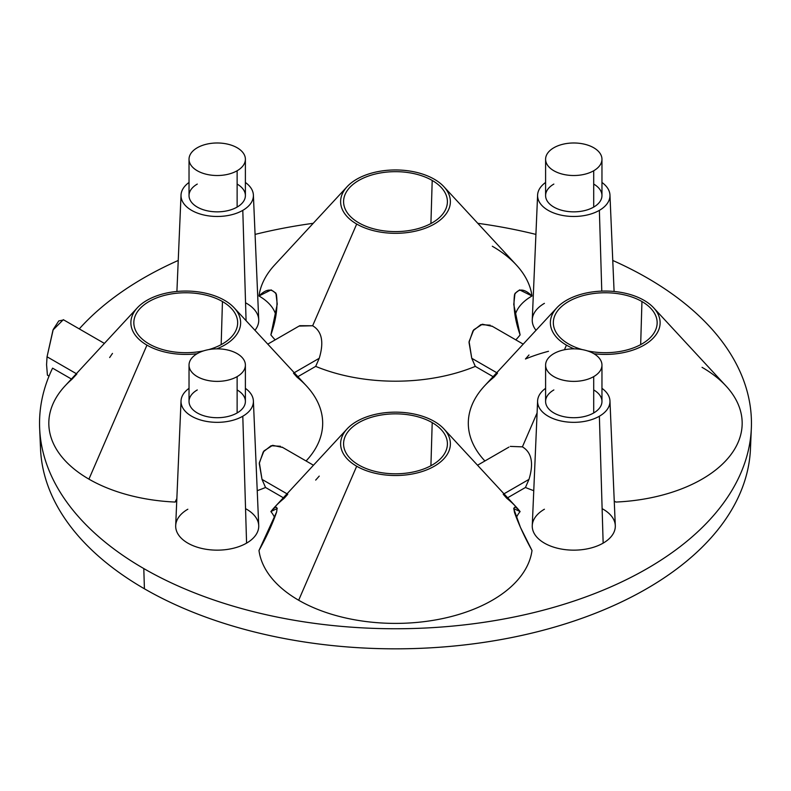 <?xml version="1.0" encoding="UTF-8"?>
<svg xmlns="http://www.w3.org/2000/svg" width="791" height="791" viewBox="0 0 791 791"><rect width="100%" height="100%" fill="white"/><g stroke="black" fill="none" stroke-linecap="round" stroke-linejoin="round"><path stroke-width="1.19" d="M76.856 373.985L71.902 379.314A136.932 79.051 0 0 0 88.928 479.138A136.932 79.051 0 0 0 175.088 502.058L176.848 498.577L175.088 502.058A136.932 79.051 180 0 1 88.928 479.138L146.948 345.133A54.876 31.68 180 0 1 146.948 300.333A54.876 31.68 180 0 1 224.555 300.333A54.876 31.68 180 0 1 216.813 348.851A54.876 31.68 0 0 0 234.146 307.798A54.876 31.68 0 0 0 224.555 300.333A54.876 31.68 0 0 0 137.347 307.798A54.876 31.68 0 0 0 146.948 345.133L88.928 479.138A136.932 79.051 180 0 1 64.981 385.988L137.347 307.798M299.749 325.694L312.653 325.754C321.937 331.31 324.132 342.147 319.238 358.283L294.598 372.512M282.664 447.469L272.648 445.323L263.986 450.9L259.349 462.676L262.009 479.386L265.549 487.483A136.932 79.051 180 0 1 257.233 490.667A136.932 79.051 0 0 0 265.549 487.483L283.356 497.766L265.549 487.483L262.009 479.386L259.26 463.486L263.235 451.918L271.066 445.738L280.429 446.282M146.948 345.133A54.876 31.68 0 0 0 197.078 353.735A54.876 31.68 180 0 1 146.948 345.133M234.146 307.798L306.512 385.988A136.932 79.051 180 0 1 306.077 460.975A136.932 79.051 0 0 0 297.011 377.169L293.471 373.164M319.238 476.093L315.688 480.097M287.004 493.811L262.009 479.386L287.004 493.811M276.662 511.866L258.983 550.496A136.932 79.051 0 0 0 298.672 600.24L356.692 466.235A54.876 31.68 0 0 0 428.178 469.281A54.876 31.68 0 0 0 443.899 428.9A54.876 31.68 0 0 0 434.299 421.425A54.876 31.68 0 0 0 347.101 428.9A54.876 31.68 0 0 0 356.692 466.235L298.672 600.24A136.932 79.051 180 0 1 258.983 550.496C266.518 536.842 272.341 524.186 276.464 512.528C277.948 505.815 276.089 505.498 270.878 511.579A136.932 79.051 180 0 1 274.734 507.08L347.101 428.9M287.776 494.256L284.226 498.261A136.932 79.051 0 0 0 270.878 511.579A59.325 34.25 180 0 1 274.665 517.64A59.325 34.25 180 0 0 270.878 511.579L277.305 508.455M298.672 600.24A136.932 79.051 0 0 0 442.93 618.503A136.932 79.051 0 0 0 532.007 550.496A136.932 79.051 180 0 1 442.93 618.503A136.932 79.051 180 0 1 298.672 600.24M443.899 428.9L516.266 507.08A136.932 79.051 180 0 1 520.112 511.579A59.325 34.25 180 0 0 516.325 517.64A59.325 34.25 180 0 1 520.112 511.579A136.932 79.051 0 0 0 506.764 498.261L503.214 494.256M510.284 446.401L522.406 446.856C531.69 452.403 533.885 463.249 528.981 479.386L525.442 487.483L507.634 497.766L525.442 487.483A136.932 79.051 0 0 0 533.757 490.667A136.932 79.051 180 0 1 525.442 487.483L528.981 479.386L504.085 493.762M653.643 307.798A54.876 31.68 0 0 0 644.052 300.333A54.876 31.68 180 0 1 653.495 337.826A54.876 31.68 180 0 1 593.912 353.735A54.876 31.68 0 0 0 649.124 341.752A54.876 31.68 0 0 0 653.643 307.798L726.009 385.988A136.932 79.051 180 0 1 615.902 502.058A59.325 34.25 180 0 0 614.251 501.128A59.325 34.25 180 0 1 615.902 502.058A136.932 79.051 0 0 0 733.692 450.623A136.932 79.051 0 0 0 702.062 367.34M548.499 351.293A136.932 79.051 0 0 0 525.442 359.005L528.981 354.991M515.821 339.873A136.932 79.051 0 0 0 520.112 334.909A136.932 79.051 180 0 1 515.821 339.873M294.232 372.719L319.238 358.283L315.688 366.381A136.932 79.051 0 0 0 475.302 366.381A136.932 79.051 180 0 1 315.688 366.381L297.891 376.664L315.688 366.381L319.238 358.283C324.132 342.147 321.937 331.31 312.653 325.754L356.692 224.041A54.876 31.68 0 0 0 428.178 227.086A54.876 31.68 0 0 0 443.899 186.706L516.266 264.886A136.932 79.051 180 0 1 532.007 295.992A59.325 34.25 180 0 0 515.119 315.204A59.325 34.25 180 0 1 532.007 295.992A136.932 79.051 0 0 0 492.318 246.248M258.983 295.992L271.135 289.892L275.901 293.145L277.245 304.1L270.878 334.909A136.932 79.051 0 0 0 275.169 339.873A136.932 79.051 180 0 1 270.878 334.909C276.197 319.643 278.027 306.127 276.375 294.331C272.025 288.211 266.231 288.764 258.983 295.992A59.325 34.25 180 0 1 275.871 315.204A59.325 34.25 180 0 0 258.983 295.992A136.932 79.051 180 0 1 274.734 264.886L347.101 186.706A54.876 31.68 0 0 0 356.692 224.041L312.653 325.754L299.038 326.09M79.268 328.898A355.95 205.512 180 0 1 178.232 260.457A355.95 205.512 0 0 0 79.268 328.898M255.078 234.403A355.95 205.512 180 0 1 313.226 223.299A355.95 205.512 0 0 0 255.078 234.403M477.764 223.299A355.95 205.512 180 0 1 535.912 234.403A355.95 205.512 0 0 0 477.764 223.299M751.341 428.317L750.461 448.892A355.07 204.998 180 0 1 527.32 634.184A355.07 204.998 180 0 1 144.417 588.791L143.794 568.561A355.95 205.512 0 0 0 527.646 614.063A355.95 205.512 0 0 0 751.341 428.317A355.95 205.512 0 0 0 647.196 277.928A355.95 205.512 0 0 0 612.758 260.457A355.95 205.512 180 0 1 647.196 277.928A355.95 205.512 180 0 1 647.196 568.561A355.95 205.512 180 0 1 143.794 568.561A355.95 205.512 180 0 1 52.572 368.151L71.417 379.027L52.572 368.151A355.95 205.512 0 0 0 39.649 428.317A355.95 205.512 0 0 0 143.794 568.561L144.417 588.791A355.07 204.998 180 0 1 40.529 448.892L39.649 428.317M175.088 502.058A59.325 34.25 180 0 1 176.739 501.128A59.325 34.25 180 0 0 175.088 502.058M253.387 195.061A36.198 20.892 0 0 0 245.388 182.464A36.198 20.892 180 0 1 242.797 210.357A36.198 20.892 180 0 1 193.024 211.128A36.198 20.892 180 0 1 189.029 182.464A36.198 20.892 0 0 0 181.03 195.061A36.198 20.892 0 0 0 202.951 214.786A36.198 20.892 0 0 0 242.797 210.357L246.08 320.691L242.797 210.357A36.198 20.892 0 0 0 253.387 195.061L258.726 319.722A41.528 23.977 180 0 1 254.969 330.292A41.528 23.977 0 0 0 245.546 302.785M187.843 509.226A41.528 23.977 0 0 0 187.843 543.13A41.528 23.977 0 0 0 246.574 543.13A41.528 23.977 0 0 0 245.546 508.653M544.416 509.226A41.528 23.977 0 0 0 544.416 543.13A41.528 23.977 0 0 0 603.147 543.13A41.528 23.977 0 0 0 602.119 508.653M544.416 303.358A41.528 23.977 0 0 0 536.021 330.292A41.528 23.977 180 0 1 532.264 319.722L537.603 195.061A36.198 20.892 0 0 0 559.524 214.786A36.198 20.892 0 0 0 599.37 210.357A36.198 20.892 180 0 1 549.597 211.128A36.198 20.892 180 0 1 545.602 182.464A36.198 20.892 0 0 0 537.603 195.061M492.407 326.367L482.391 324.221L473.74 329.798L469.093 341.583L471.752 358.283L496.758 372.719L471.752 358.283L475.302 366.381L493.1 376.664L475.302 366.381L471.752 358.283L469.014 342.394L472.988 330.826L480.809 324.636L490.183 325.18M497.519 373.164L493.98 377.169A136.932 79.051 0 0 0 484.913 460.975A136.932 79.051 180 0 1 484.478 385.988L556.844 307.798A54.876 31.68 0 0 0 566.445 345.133L564.438 349.77L566.445 345.133A54.876 31.68 0 0 0 574.177 348.851A54.876 31.68 180 0 1 566.445 345.133A54.876 31.68 180 0 1 566.445 300.333A54.876 31.68 180 0 1 644.052 300.333A54.876 31.68 0 0 0 556.844 307.798M197.285 184.076A28.179 16.265 0 0 0 197.285 207.084A28.179 16.265 0 0 0 237.132 207.084A28.179 16.265 0 0 0 237.132 184.076M245.388 388.332A36.198 20.892 180 0 1 242.797 416.224A36.198 20.892 180 0 1 193.024 416.986A36.198 20.892 180 0 1 189.029 388.332A36.198 20.892 0 0 0 181.03 400.928A36.198 20.892 0 0 0 202.951 420.654A36.198 20.892 0 0 0 242.797 416.224A36.198 20.892 0 0 0 253.387 400.928A36.198 20.892 0 0 0 245.388 388.332M197.285 389.943A28.179 16.265 0 0 0 197.285 412.951A28.179 16.265 0 0 0 237.132 412.951A28.179 16.265 0 0 0 237.132 389.943M601.961 388.332A36.198 20.892 180 0 1 599.37 416.224A36.198 20.892 180 0 1 549.597 416.986A36.198 20.892 180 0 1 545.602 388.332A36.198 20.892 0 0 0 537.603 400.928A36.198 20.892 0 0 0 559.524 420.654A36.198 20.892 0 0 0 599.37 416.224A36.198 20.892 0 0 0 609.96 400.928A36.198 20.892 0 0 0 601.961 388.332M553.858 389.943A28.179 16.265 0 0 0 553.858 412.951A28.179 16.265 0 0 0 593.705 412.951A28.179 16.265 0 0 0 593.705 389.943M601.961 182.464A36.198 20.892 180 0 1 599.37 210.357A36.198 20.892 0 0 0 609.96 195.061A36.198 20.892 0 0 0 601.961 182.464M553.858 184.076A28.179 16.265 0 0 0 553.858 207.084A28.179 16.265 0 0 0 593.705 207.084A28.179 16.265 0 0 0 593.705 184.076M253.387 400.928L258.726 525.58A41.528 23.977 180 0 1 246.574 543.13L242.797 416.224L246.574 543.13A41.528 23.977 180 0 1 200.845 548.212A41.528 23.977 180 0 1 175.691 525.58L181.03 400.928M609.96 400.928L615.299 525.58A41.528 23.977 180 0 1 603.147 543.13L599.37 416.224L603.147 543.13A41.528 23.977 180 0 1 557.418 548.212A41.528 23.977 180 0 1 532.264 525.58L537.603 400.928M601.773 291.108L599.37 210.357L601.773 291.108M601.961 159.248L601.961 195.575A28.179 16.265 180 0 1 593.705 207.084L593.705 170.757A28.179 16.265 0 0 0 601.961 159.248A28.179 16.265 0 0 0 584.569 144.219A28.179 16.265 0 0 0 553.858 147.749A28.179 16.265 0 0 0 545.602 159.248A28.179 16.265 0 0 0 562.994 174.277A28.179 16.265 0 0 0 593.705 170.757L593.705 207.084A28.179 16.265 180 0 1 562.994 210.614A28.179 16.265 180 0 1 545.602 195.575L545.602 159.248M593.705 170.757A28.179 16.265 0 0 0 593.705 147.749A28.179 16.265 0 0 0 553.858 147.749A28.179 16.265 0 0 0 553.858 170.757A28.179 16.265 0 0 0 593.705 170.757M593.705 376.615A28.179 16.265 0 0 0 593.705 353.607A28.179 16.265 0 0 0 553.858 353.607A28.179 16.265 0 0 0 553.858 376.615A28.179 16.265 0 0 0 593.705 376.615A28.179 16.265 0 0 0 601.961 365.116A28.179 16.265 0 0 0 584.569 350.087A28.179 16.265 0 0 0 553.858 353.607A28.179 16.265 0 0 0 545.602 365.116A28.179 16.265 0 0 0 562.994 380.145A28.179 16.265 0 0 0 593.705 376.615L593.705 412.951L593.705 376.615M237.132 170.757A28.179 16.265 0 0 0 237.132 147.749A28.179 16.265 0 0 0 197.285 147.749A28.179 16.265 0 0 0 197.285 170.757A28.179 16.265 0 0 0 237.132 170.757A28.179 16.265 0 0 0 245.388 159.248A28.179 16.265 0 0 0 227.996 144.219A28.179 16.265 0 0 0 197.285 147.749A28.179 16.265 0 0 0 189.029 159.248A28.179 16.265 0 0 0 206.421 174.277A28.179 16.265 0 0 0 237.132 170.757L237.132 207.084L237.132 170.757M237.132 376.615A28.179 16.265 0 0 0 237.132 353.607A28.179 16.265 0 0 0 197.285 353.607A28.179 16.265 0 0 0 197.285 376.615A28.179 16.265 0 0 0 237.132 376.615A28.179 16.265 0 0 0 245.388 365.116A28.179 16.265 0 0 0 227.996 350.087A28.179 16.265 0 0 0 197.285 353.607A28.179 16.265 0 0 0 189.029 365.116A28.179 16.265 0 0 0 206.421 380.145A28.179 16.265 0 0 0 237.132 376.615L237.132 412.951L237.132 376.615M601.961 365.116L601.961 401.442A28.179 16.265 180 0 1 593.705 412.951A28.179 16.265 180 0 1 562.994 416.471A28.179 16.265 180 0 1 545.602 401.442L545.602 365.116M245.388 159.248L245.388 195.575A28.179 16.265 180 0 1 237.132 207.084A28.179 16.265 180 0 1 206.421 210.614A28.179 16.265 180 0 1 189.029 195.575L189.029 159.248M245.388 365.116L245.388 401.442A28.179 16.265 180 0 1 237.132 412.951A28.179 16.265 180 0 1 206.421 416.471A28.179 16.265 180 0 1 189.029 401.442L189.029 365.116M520.112 511.579C514.793 505.37 512.963 505.785 514.615 512.835C518.965 524.858 524.759 537.415 532.007 550.496L520.468 527.439L513.685 508.573L520.112 511.579M537.089 412.942L522.406 446.856L537.089 412.942M443.899 186.706A54.876 31.68 0 0 0 434.299 179.231A54.876 31.68 0 0 0 347.101 186.706M532.007 295.992C524.473 288.596 518.649 288.142 514.526 294.628C513.043 306.582 514.901 319.999 520.112 334.909L513.764 304.486L514.971 293.412L519.608 289.892L532.007 295.992M434.299 179.231A54.876 31.68 180 0 1 434.299 224.041A54.876 31.68 180 0 1 356.692 224.041A54.876 31.68 180 0 1 356.692 179.231A54.876 31.68 180 0 1 434.299 179.231M432.202 180.447A51.909 29.969 0 0 0 358.788 180.447A51.909 29.969 0 0 0 358.788 222.825A51.909 29.969 0 0 0 432.202 222.825A51.909 29.969 0 0 0 432.202 180.447A51.909 29.969 0 0 0 375.043 174.089A51.909 29.969 0 0 0 343.601 202.377A51.909 29.969 0 0 0 358.788 222.825A51.909 29.969 0 0 0 414.771 229.459A51.909 29.969 0 0 0 447.39 202.377A51.909 29.969 0 0 0 432.202 180.447L430.917 223.537L432.202 180.447M503.986 493.811L528.981 479.386C533.885 463.249 531.69 452.403 522.406 446.856M641.946 301.539A51.909 29.969 0 0 0 568.541 301.539A51.909 29.969 0 0 0 568.541 343.927A51.909 29.969 0 0 0 582.216 349.592A51.909 29.969 0 0 1 568.541 343.927A51.909 29.969 0 0 1 553.354 323.47A51.909 29.969 0 0 1 584.786 295.181A51.909 29.969 0 0 1 641.946 301.539L640.67 344.639L641.946 301.539A51.909 29.969 0 0 1 649.006 338.845A51.909 29.969 0 0 1 587.436 350.878A51.909 29.969 0 0 0 657.133 323.47A51.909 29.969 0 0 0 641.946 301.539M434.299 421.425A54.876 31.68 180 0 1 434.299 466.235A54.876 31.68 180 0 1 356.692 466.235A54.876 31.68 180 0 1 356.692 421.425A54.876 31.68 180 0 1 434.299 421.425M432.202 422.631A51.909 29.969 0 0 0 358.788 422.631A51.909 29.969 0 0 0 358.788 465.019A51.909 29.969 0 0 0 432.202 465.019A51.909 29.969 0 0 0 432.202 422.631A51.909 29.969 0 0 0 375.043 416.284A51.909 29.969 0 0 0 343.601 444.572A51.909 29.969 0 0 0 358.788 465.019A51.909 29.969 0 0 0 414.771 471.654A51.909 29.969 0 0 0 447.39 444.572A51.909 29.969 0 0 0 432.202 422.631L430.917 465.731L432.202 422.631M112.48 353.419L109.662 357.522M63.735 319.94L58.781 320.909L53.244 329.432L47.045 356.781L76.351 373.698L47.045 356.781L52.997 330.015L63.32 319.693M47.045 356.781L46.57 364.691L47.411 375.152L49.042 376.091L47.411 375.152L46.57 364.691L47.045 356.781M750.451 438.61A355.07 204.998 180 0 1 535.547 632.207A355.07 204.998 180 0 1 144.417 588.791A355.07 204.998 180 0 1 40.539 438.61M222.449 301.539A51.909 29.969 0 0 0 149.044 301.539A51.909 29.969 0 0 0 149.044 343.927A51.909 29.969 0 0 0 203.554 350.878A51.909 29.969 0 0 1 149.044 343.927A51.909 29.969 0 0 1 133.857 323.47A51.909 29.969 0 0 1 165.289 295.181A51.909 29.969 0 0 1 222.449 301.539L221.173 344.639L222.449 301.539A51.909 29.969 0 0 1 208.775 349.592A51.909 29.969 0 0 0 237.646 323.47A51.909 29.969 0 0 0 222.449 301.539M267.783 344.134L299.186 326.011M313.463 465.237L282.061 447.103M181.03 195.061L176.907 291.464M614.093 291.464L609.96 195.061M508.929 447.103L477.527 465.237M523.207 344.134L491.804 326.011M63.537 319.811L104.392 343.403"/></g></svg>
